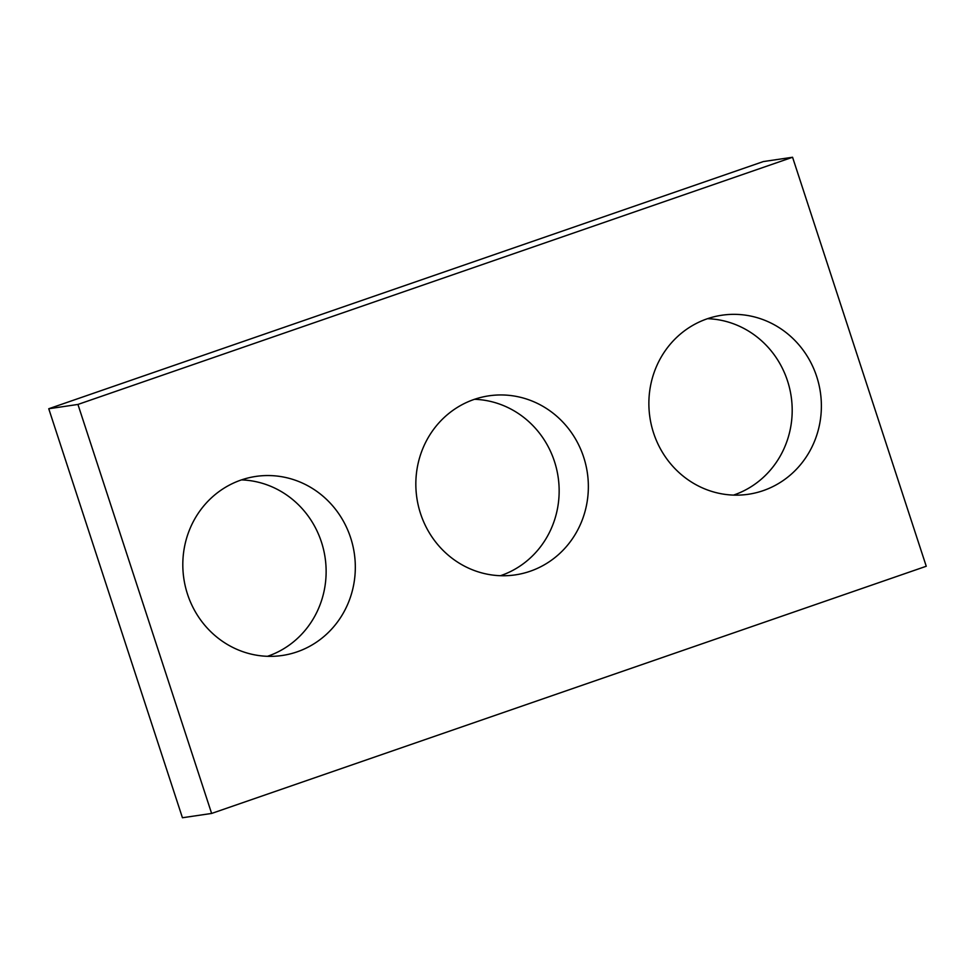<?xml version="1.0" encoding="UTF-8"?>
<svg xmlns="http://www.w3.org/2000/svg" width="975" height="975" viewBox="0 0 975 975"><rect width="100%" height="100%" fill="white"/><g stroke="black" fill="none" stroke-linecap="round" stroke-linejoin="round"><path stroke-width="1.46" d="M792.565 157.255L926.25 566.256L211.624 813.443L182.435 817.745L48.75 408.744L763.376 161.558L792.565 157.255L77.939 404.442L48.75 408.744M583.659 457.141A90.492 86.166 81.6 0 0 488.914 395.826A90.492 86.166 81.6 0 0 416.849 497.908A90.492 86.166 81.6 0 0 515.288 574.884A90.492 86.166 81.6 0 0 583.659 457.141M500.492 575.701A90.492 86.166 81.6 0 0 554.458 461.443A90.492 86.166 81.6 0 0 474.508 399.299M816.684 376.533A90.492 86.166 81.6 0 0 721.939 315.217A90.492 86.166 81.6 0 0 649.886 417.3A90.492 86.166 81.6 0 0 748.312 494.276A90.492 86.166 81.6 0 0 816.684 376.533M733.517 495.105A90.492 86.166 81.6 0 0 787.495 380.835A90.492 86.166 81.6 0 0 707.533 318.691M350.622 537.737A90.492 86.166 81.6 0 0 255.877 476.422A90.492 86.166 81.6 0 0 183.824 578.504A90.492 86.166 81.6 0 0 282.25 655.48A90.492 86.166 81.6 0 0 350.622 537.737M267.467 656.309A90.492 86.166 81.6 0 0 321.433 542.039A90.492 86.166 81.6 0 0 241.483 479.895M211.624 813.443L77.939 404.442"/></g></svg>
